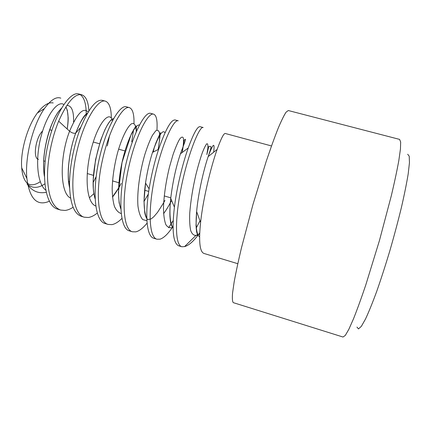 <?xml version="1.0" encoding="UTF-8"?>
<svg xmlns="http://www.w3.org/2000/svg" width="431" height="431" viewBox="0 0 431 431"><rect width="100%" height="100%" fill="white"/><g stroke="black" fill="none" stroke-linecap="round" stroke-linejoin="round"><path stroke-width="0.65" d="M53.202 102.934C48.444 102.028 43.181 105.369 37.416 112.954C27.519 126.019 20.214 151.534 21.706 167.858C22.288 174.803 23.947 179.727 26.69 182.631C29.911 185.788 34.41 185.497 40.191 181.763M38.488 159.373C32.611 158.533 35.595 137.435 42.637 130.97M46.144 192.291C38.327 193.875 31.942 191.068 26.997 183.87C32.061 188.525 37.998 188.53 44.808 183.886M49.269 201.169L48.784 201.476L49.29 201.212M60.803 98.155C56.213 96.415 50.766 99.879 44.468 108.547C33.494 123.708 24.594 156.421 26.894 178.477C29.556 198.61 36.85 206.277 48.784 201.476M88.899 110.907C88.323 101.592 85.92 96.21 81.685 94.761C74.795 93.435 67.123 102.244 58.664 121.186L69.596 131.213C59.78 156.006 59.446 192.786 70.576 198.147M67.193 129.009C68.701 118.881 68.265 111.51 65.884 106.893M63.804 104.507C58.04 100.321 46.871 114.037 41.053 136.498C35.153 158.904 37.018 183.417 45.697 190.157M88.177 112.06C83.404 106.899 77.214 113.283 69.596 131.213C71.993 133.028 74.019 133.648 75.678 133.066M73.054 207.289C70.285 209.1 67.629 210.15 65.086 210.441L60.669 210.059C52.738 207.3 48.358 196.671 47.539 178.17C47.119 160.623 51.839 137.532 58.664 121.186M60.669 210.059L57.743 209.17C45.594 206.11 40.773 177.222 47.722 145.597C54.554 113.94 70.075 91.006 78.749 93.969L81.685 94.761M80.171 94.567C84.363 97.428 86.372 104.41 86.205 115.519M97.234 213.103C94.141 215.602 91.189 217.062 88.377 217.488L84.277 217.208C73.205 214.595 69.332 185.61 76.389 153.641C83.285 121.795 97.697 98.586 105.358 101.145L105.369 101.145C109.285 102.616 111.273 108.278 111.322 118.142M105.358 101.145L102.379 100.342C96.145 99.168 88.948 108.17 80.78 127.35C74.191 143.873 69.423 167.099 69.531 184.662C69.994 203.163 73.922 213.711 81.308 216.308L84.277 217.208M121.881 218.479C118.396 221.96 115.088 224.007 111.963 224.626L108.192 224.449C97.972 222.094 95.203 192.991 102.206 161.129C109.113 129.117 122.609 105.32 129.338 107.61L129.343 107.615C132.651 108.854 134.203 114.167 133.998 123.546M126.331 106.802L126.321 106.796C119.527 104.464 105.902 128.055 98.974 160.106C91.895 192.28 94.928 221.178 105.186 223.538L108.192 224.449M147.1 223.102C143.06 228.074 139.31 230.994 135.857 231.856L132.425 231.786C123.104 229.631 121.423 200.647 128.395 168.688C135.296 136.535 147.973 112.022 153.63 114.161L153.635 114.167C156.458 115.266 157.557 120.567 156.938 130.065M150.581 113.342L150.575 113.337C144.741 111.284 132.048 135.469 125.109 167.686C118.089 199.752 119.996 228.769 129.375 230.865L132.425 231.786M173.068 226.372C168.289 233.64 163.958 237.907 160.063 239.178L156.97 239.221C148.668 237.249 147.957 208.841 154.934 176.446C161.83 144.121 173.688 118.789 178.24 120.799L175.148 119.963C171.155 119.473 165.644 129.252 158.624 149.293C154.567 161.652 151.389 174.846 149.099 188.87C144.73 215.856 146.707 236.727 153.883 238.289L156.97 239.221M198.104 235.105C193.169 241.662 188.659 245.492 184.581 246.597L181.844 246.758C174.577 244.975 174.851 216.982 181.92 184.037C188.913 151.362 199.731 125.771 203.179 127.528L200.043 126.682C197.538 126.24 193.6 133.341 188.223 147.973C182.48 164.2 176.829 187.463 174.41 207.171C171.743 230.461 173.181 243.343 178.72 245.81L181.844 246.758M271.492 145.947L225.273 133.486C223.781 133.201 221.06 138.523 217.116 149.46C210.748 167.368 203.044 199.267 200.587 222.477C198.632 241.365 199.731 251.682 203.885 253.433L237.793 263.702M73.588 122.14C73.9 111.139 71.659 105.557 66.864 105.39M61.197 108.677C50.982 117.889 40.509 153.953 44.398 175.87M87.477 113.24C83.576 116.262 79.687 122.83 75.802 132.953L80.78 127.35M111.3 119.823L111.29 120.265M109.598 135.436L107.297 145.974M96.14 176.705L93.144 182.555M129.445 138.362L129.51 137.99M133.594 129.623L131.73 141.804M154.454 146.702L153.242 152.035M168.618 227.724L173.214 220.591M199.752 232.864L198.686 234.329M196.148 228.155L199.989 220.807M184.581 246.597L195.986 235.369L198.174 235.229M206.88 154.4L207.887 147.952C208.054 144.886 207.694 143.491 206.81 143.76C205.641 145.085 204.105 148.189 202.209 153.059C200.178 158.888 198.109 165.93 196.008 174.194C192.846 187.625 190.761 200.512 189.759 212.855C189.457 220.219 189.764 226.108 190.68 230.531C191.94 233.925 193.708 235.541 195.986 235.369L198.524 234.329L199.655 234.507M233.306 302.648C232.395 301.727 232.142 298.559 232.546 293.15L234.162 281.917C235.919 272.37 238.343 261.041 241.441 247.938L253.002 204.359L266.245 161.259C270.555 148.496 274.488 137.602 278.049 128.573C281.314 120.825 283.981 115.368 286.06 112.189L288.291 110.525L399.58 139.391L400.663 141.982L400.447 149.024L398.82 160.547C397.037 170.364 394.554 182.027 391.37 195.545L379.447 240.546L365.757 285.036C361.307 298.193 357.24 309.41 353.56 318.681L348.846 329.316L345.306 335.41L343.011 337.031L233.306 302.648M356.938 327.102L358.5 328.912L361.361 326.321L365.472 319.091C368.785 312.001 372.54 302.751 376.732 291.345C381.079 278.911 385.449 265.388 389.845 250.783C394.112 235.972 397.942 221.642 401.336 207.78C404.359 194.65 406.648 183.315 408.211 173.779L409.45 162.713L409.229 156.2L407.672 154.244M112.443 120.718C109.83 110.077 98.483 121.946 91.501 148.059C84.411 174.092 86.033 202.769 95.72 205.953M112.486 196.924L118.584 188.051M136.255 131.724C136.029 125.383 134.488 122.711 131.638 123.708C127.678 126.186 122.065 136.999 117.658 152.429C114.414 164.69 112.588 176.699 112.168 188.449C112.265 195.604 113.019 201.573 114.42 206.357C116.171 210.285 118.417 212.672 121.154 213.517M69.596 187.964C68.664 182.658 67.99 181.192 68.297 169.415C69.105 156.642 71.568 144.525 75.689 133.06L75.802 132.953C69.466 149.686 66.342 173.526 69.574 187.393M89.336 197.813L94.012 193.519M113.574 118.644C103.812 120.346 87.515 175.837 95.057 198.308M139.461 124.979C135.803 124.128 128.492 137.02 123.428 156.588C118.347 176.112 116.898 198.556 120.809 208.712M143.986 201.482L148.339 194.079M165.003 132.759C162.622 129.041 158.463 135.587 152.526 152.391L152.353 152.935C149.482 161.954 147.24 171.759 145.63 182.356L145.527 183.067C143.254 199.752 143.685 211.605 146.82 218.636M163.586 213.684C166.301 209.994 168.974 205.571 171.608 200.415M188.218 147.978L180.444 153.797C176.047 166.775 172.82 181.478 170.778 197.904L170.73 198.341C169.189 213.496 169.976 223.403 173.084 228.069M213.625 152.262C214.999 141.734 213.173 143.184 208.151 156.62L208.092 156.798C203.712 169.636 198.233 193.298 196.655 211.287L196.622 211.605C195.41 225.989 196.412 234.426 199.634 236.915M158.107 149.568L158.349 148.334M158.403 148.054C159.448 141.772 159.826 136.805 159.529 133.157C158.85 130.48 157.59 129.699 155.753 130.814L152.45 135.291C149.929 140.134 147.391 146.556 144.832 154.546C139.87 171.506 136.837 192.382 137.974 206.271C138.857 212.558 140.447 216.998 142.742 219.594L146.917 220.715M163.651 202.737L164.944 200.388M182.194 152.332L184.226 140.113L184.985 139.407C185.874 139.251 186.262 138.254 180.449 153.802M181.979 149.379L182.491 150.796C183.434 145.107 183.73 140.905 183.39 138.179C182.69 136.508 181.451 136.805 179.673 139.073C177.653 142.532 175.422 147.785 172.976 154.831L169.464 167.088C166.016 181.273 164.017 194.715 163.473 207.419C163.543 214.859 164.335 220.597 165.843 224.626C167.729 227.493 170.143 228.392 173.073 227.331M21.706 167.858L26.894 178.477M37.416 112.954L44.468 108.547M129.338 107.61L126.321 106.796M153.63 114.161L150.575 113.337M121.208 183.423C118.374 188.8 115.476 193.352 112.502 197.075M95.079 198.75C94.308 196.073 93.732 192.792 93.349 188.918L93.198 179.802L95.558 159.675L100.692 140.21L104.889 129.779L107.147 125.448C111.882 117.954 111.424 120.071 112.205 119.468M136.444 131.288L136.218 126.547C136.374 125.647 136.029 125.847 135.194 127.156L131.38 133.793L122.021 162.492L118.412 192.28L119.123 202.759L120.82 208.976M67.236 129.047C68.168 122.275 68.163 120.599 68.184 117.733L67.322 110.223L65.808 107.017M61.509 108.143L58.46 111.667C55.594 115.643 52.792 121.294 50.061 128.621C47.216 136.562 44.398 149.067 43.72 159.556C43.493 164.868 43.606 169.695 44.054 174.027L44.404 176.408M68.626 182.313L69.574 181.165M87.563 113.1L85.834 114.404C83.506 116.106 80.128 122.318 75.7 133.05M158.619 149.304L152.531 152.391M149.099 188.864L145.533 183.067M174.41 207.155L170.735 198.341M217.116 149.46L208.157 156.62M200.587 222.466L196.628 211.605M152.358 152.935L156.011 142.629L160.429 132.678C159.578 133.896 161.307 129.063 158.349 148.329M145.635 182.356L143.992 201.072L144.751 212.661L145.252 214.913C145.98 217.472 146.89 219.034 147.978 219.611L151.2 218.889L153.781 216.761L157.53 212.386L163.651 202.78M170.784 197.899C170.008 205.145 169.728 211.314 169.938 216.421C170.525 223.457 170.902 223.49 171.204 224.702C171.829 226.34 172.454 227.132 173.068 227.083M208.098 156.792C212.725 143.049 210.748 147.898 210.129 146.303L208.766 146.529L206.837 154.589M196.655 211.292L196.013 225.542L196.514 231.221C196.94 233.354 197.371 234.448 197.807 234.491M124.99 150.958L118.6 149.153M99.566 143.792L93.263 142.02M51.828 130.345L49.743 129.758M170.784 197.834L164.222 195.927M148.711 191.418L144.638 190.233M118.908 182.755L112.529 180.896M93.505 175.369L87.207 173.537M45.158 161.313L43.73 160.898"/></g></svg>
